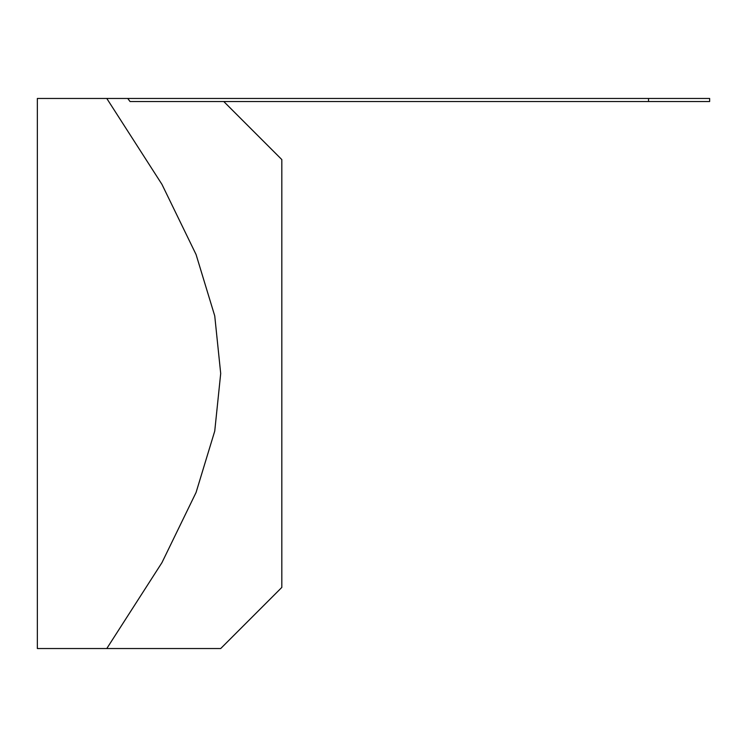 <?xml version="1.0" encoding="UTF-8"?>
<svg xmlns="http://www.w3.org/2000/svg" width="747" height="747" viewBox="0 0 747 747"><rect width="100%" height="100%" fill="white"/><g stroke="black" fill="none" stroke-linecap="round" stroke-linejoin="round"><path stroke-width="1.12" d="M130.034 101.527L127.756 98.464L709.65 98.464L709.65 101.527L130.034 101.527M106.784 98.464L161.95 184.36L196.05 254.475L214.744 315.925L220.701 373.5L214.744 431.075L196.05 492.525L161.95 562.64L106.784 648.536L220.701 648.536L37.35 648.536L37.35 98.464L127.756 98.464M223.764 101.527L281.824 159.587L281.824 587.413L220.701 648.536M648.536 98.464L648.536 101.527"/></g></svg>
